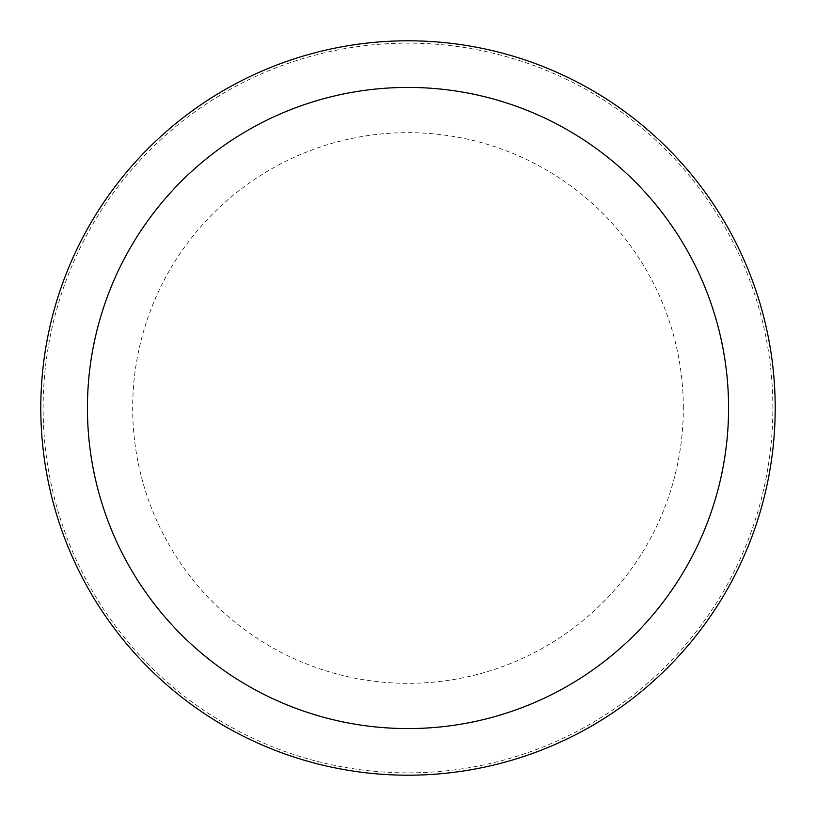 <?xml version="1.0" encoding="UTF-8"?>
<svg xmlns="http://www.w3.org/2000/svg" width="816" height="816" viewBox="0 0 816 816"><rect width="100%" height="100%" fill="white"/><g stroke="black" fill="none" stroke-linecap="round" stroke-linejoin="round"><path stroke-width="0.61" stroke-dasharray="4.08 3.06" d="M775.2 408A367.2 367.2 0 0 0 408 40.8A367.2 367.2 0 0 0 40.8 408A367.2 367.2 0 0 0 408 775.2A367.2 367.2 0 0 0 775.2 408A367.2 367.2 0 0 0 408 40.8A367.2 367.2 0 0 0 40.8 408A367.2 367.2 0 0 0 408 775.2A367.2 367.2 0 0 0 775.2 408A367.2 367.2 0 0 0 408 40.8A367.2 367.2 0 0 0 40.8 408A367.2 367.2 0 0 0 408 775.2A367.2 367.2 0 0 0 775.2 408M772.864 408A364.864 364.864 0 0 0 408 43.136A364.864 364.864 0 0 0 43.136 408A364.864 364.864 0 0 0 408 772.864A364.864 364.864 0 0 0 772.864 408M683.339 408A275.339 275.339 0 0 0 408 132.661A275.339 275.339 0 0 0 132.661 408A275.339 275.339 0 0 0 408 683.339A275.339 275.339 0 0 0 683.339 408"/><path stroke-width="1.22" d="M775.2 408A367.2 367.2 0 0 0 408 40.8A367.2 367.2 0 0 0 40.8 408A367.2 367.2 0 0 0 408 775.2A367.2 367.2 0 0 0 775.2 408M728.576 408A320.576 320.576 0 0 0 408 87.424A320.576 320.576 0 0 0 87.424 408A320.576 320.576 0 0 0 408 728.576A320.576 320.576 0 0 0 728.576 408"/></g></svg>
